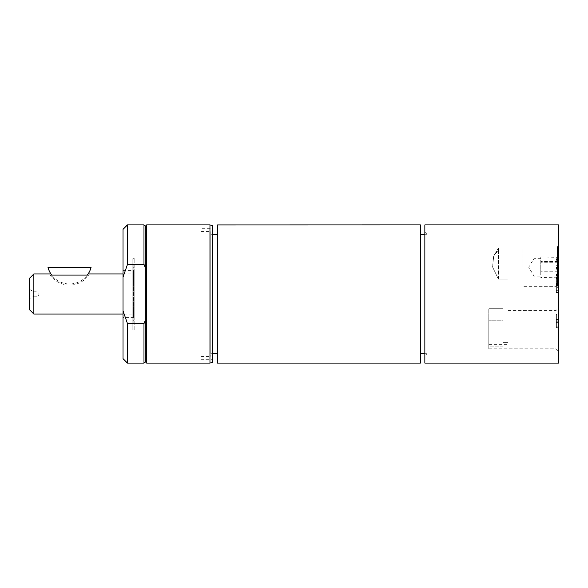 <?xml version="1.0" encoding="UTF-8"?>
<svg xmlns="http://www.w3.org/2000/svg" width="588" height="588" viewBox="0 0 588 588"><rect width="100%" height="100%" fill="white"/><g stroke="black" fill="none" stroke-linecap="round" stroke-linejoin="round"><path stroke-width="0.44" stroke-dasharray="2.94 2.21" d="M488.79 320.747L488.79 346.846L488.79 320.747L502.872 320.747L502.872 308.7L488.79 308.7L488.79 344.627L488.79 308.7L502.872 308.7L502.872 346.846L488.79 346.846L488.79 348.765L488.79 346.846L502.872 346.846L502.872 320.747L488.79 320.747M508.032 250.054L498.411 250.054L493.707 255.993L492.604 267.07L498.411 279.124L508.032 279.124L508.032 250.054L508.032 286.349L508.032 250.054L508.032 286.349L508.032 279.124L498.411 279.124L498.411 248.158L498.411 250.054L508.032 250.054M134.182 316.807L134.182 270.899L134.182 316.807M134.182 314.065L134.182 273.935L134.182 314.065L123.024 314.065M508.032 342.65L502.872 342.65L508.032 342.65L508.032 344.627L508.032 310.574L508.032 342.65M502.872 342.65L502.872 346.846L502.872 342.65M557.483 285.746L557.483 246.681L557.483 285.746M558.6 284.746L558.6 247.791L558.6 284.746M540.769 274.64L540.769 256.978L540.769 274.64M534.08 275.265L534.08 258.33L534.08 275.265M556.373 275.265L557.747 277.521L556.373 274.64L557.747 271.759L556.373 266.621L557.747 261.484L556.373 259.234L557.747 256.978L556.373 259.859L557.747 262.748L556.373 267.878L557.747 273.016L556.373 275.265M558.6 278.396L558.6 256.103L558.6 278.396L557.373 277.168L540.769 277.521M558.6 256.103L557.373 257.331L540.769 256.978M557.747 261.484L540.769 261.484M557.747 262.748L540.769 262.748M557.747 273.016L540.769 273.016M557.747 271.759L540.769 271.759M424.852 356.416L424.852 231.584L424.852 356.416L427.079 354.189L427.079 233.811L427.079 354.189M556.013 329.67L556.013 348.765L556.013 329.67M558.6 329.67L558.6 307.98L558.6 329.67M558.6 363.105L558.6 224.895M558.6 267.253L558.6 245.564L558.6 267.253M558.6 314.337L558.6 327.714L558.6 314.337L558.6 327.714L558.6 314.337L558.6 327.714L558.6 314.337L556.373 314.337L556.373 327.714L556.373 314.337L556.373 327.714L556.373 314.337L556.373 327.714L556.373 314.337L556.373 319.571L556.373 314.337L558.6 314.337M558.6 292.376L558.6 276.772L558.6 292.376L558.6 286.165L558.6 292.376L556.373 292.376L556.373 276.772L556.373 292.376L556.373 286.165L556.373 292.376L558.6 292.376M558.6 292.537L558.6 276.933L558.6 292.537L556.373 292.537L556.373 276.933L556.373 292.537L558.6 292.537M556.013 267.253L556.013 248.158L556.013 267.253M558.6 319.585L556.373 319.571M558.6 327.714L556.373 327.714L558.6 327.714M558.6 321.166L556.373 321.166L558.6 321.166M556.373 279.094L556.373 284.43L556.373 279.094L558.6 279.094L558.6 278.565L556.373 278.565L558.6 278.565L558.6 284.43L558.6 283.622L556.373 283.622M558.6 284.43L556.373 284.43L558.6 284.43M558.6 283.622L558.6 279.094M558.6 276.772L556.373 276.772L558.6 276.772M558.6 285.584L556.373 285.584M558.6 286.165L556.373 286.165L558.6 286.165M558.6 276.933L556.373 276.933L558.6 276.933M558.6 290.692L556.373 290.692L558.6 290.692M558.6 326.127L556.373 326.127L558.6 326.127M558.6 315.918L556.373 315.918L558.6 315.918M558.6 322.378L556.373 322.378M558.6 321.011L556.373 321.011M558.6 320.923L556.373 320.923M424.852 363.105L424.852 224.895M132.829 317.454L132.829 270.252L132.829 317.454M132.829 317.402L132.829 270.598L132.829 317.402L123.024 317.402L123.024 270.598L123.024 317.402M201.045 228.688L201.045 359.312L201.045 228.688L212.187 228.688L212.187 359.312L201.045 359.312M201.045 356.379L201.045 231.584L201.045 356.379M145.317 320.394L145.317 267.606L143.979 264.343L127.486 264.343L123.024 277.168L123.024 310.832L127.486 323.657L143.979 323.657L145.317 320.394L145.317 267.606L145.317 361.767M143.979 264.343L143.979 224.895M145.317 267.606L145.317 226.233M143.979 363.105L143.979 323.657M127.486 224.895L127.486 264.343M123.024 277.168L123.024 229.357M127.486 323.657L127.486 363.105M123.024 358.643L123.024 310.832M212.187 359.312L212.187 228.688M146.655 363.105L146.655 224.895M209.96 363.105L209.96 224.895M212.187 362.509L212.187 225.491M210.849 231.621L210.849 356.416L210.849 231.621M210.849 234.34L210.849 353.697L210.849 234.34M217.538 234.34L217.538 353.697L217.538 234.34M217.538 363.105L217.538 224.895M420.391 363.105L420.391 224.895M420.391 234.34L420.391 353.697L420.391 234.34M427.079 234.34L427.079 353.697L427.079 234.34M33.861 273.935L33.861 314.065M50.34 275.088C49.326 273.56 49.326 273.56 50.34 275.088L88.707 275.088C89.721 273.56 89.721 273.56 88.707 275.088A23.402 23.402 0 0 1 50.34 275.088A23.402 23.402 0 0 0 88.707 275.088M87.333 275.088A22.293 22.293 0 0 0 91.052 267.474L48.003 267.474A22.293 22.293 0 0 0 87.333 275.088A22.293 22.293 0 0 1 51.715 275.088M37.867 291.773L37.867 296.227L37.867 291.773L39.212 294L37.867 296.227L33.722 296.227L33.722 291.773L33.722 296.227L29.4 298.726L29.4 289.274L33.722 291.773L37.867 291.773M29.4 289.274L29.4 298.726M29.4 309.604L29.4 278.396M498.411 279.124L492.538 266.901L493.7 255.993L498.411 250.054L498.411 248.158L498.411 279.124M522.93 267.253L522.93 248.158L522.93 267.253M134.182 328.979L134.182 258.58L134.182 328.979M132.829 328.207L132.829 259.367L132.829 328.207M134.182 329.67L134.182 258.33L134.182 329.67L132.829 329.67L132.829 258.33L132.829 329.67M133.792 320.556L133.792 267.106L133.792 320.556M132.829 320.063L132.829 267.606L132.829 320.063M132.829 323.407L132.829 264.218L132.829 323.407M133.792 323.143L133.792 264.49L133.792 323.143M558.6 281.174L556.373 281.174M558.6 277.595L556.373 277.595M558.6 281.005L556.373 281.005M133.483 271.193L133.483 317.101L133.483 271.193M488.79 344.627L508.032 344.627M522.93 248.158L498.411 248.158L493.7 255.993L498.411 248.158L556.013 248.158L558.6 245.564L557.483 246.681L558.6 247.791M558.6 286.709L557.483 287.819L558.6 288.936L556.013 286.349L522.93 286.349M540.769 258.33L534.08 258.33L528.722 267.253L534.08 276.169L540.769 276.169M427.079 233.811L424.852 231.584M488.79 348.765L556.013 348.765L558.6 351.352M508.032 310.574L556.013 310.574L558.6 307.98M134.182 317.101L132.829 317.748M134.182 270.899L132.829 270.252M123.024 270.598L132.829 270.598M201.045 356.416L210.849 356.416M201.045 231.584L210.849 231.584M210.849 353.697L212.187 353.697M210.849 234.303L212.187 234.303M424.852 353.697L427.079 353.697M424.852 234.303L427.079 234.303M123.024 273.935L134.182 273.935M132.829 328.633L134.182 329.42M132.829 259.367L134.182 258.58M132.829 258.33L134.182 258.33M132.829 320.394L133.792 320.894M132.829 267.606L133.792 267.106M133.792 264.49L132.829 264.218M133.792 323.51L132.829 323.782"/><path stroke-width="0.88" d="M558.6 224.895L558.6 363.105L424.852 363.105L424.852 224.895L558.6 224.895M145.317 267.606L145.317 320.394L143.979 323.657L127.486 323.657L123.024 310.832L123.024 277.168L127.486 264.343L143.979 264.343L145.317 267.606L145.317 226.233L143.979 224.895L143.979 264.343M145.317 320.394L145.317 361.767L143.979 363.105L143.979 323.657M127.486 264.343L127.486 224.895L143.979 224.895M127.486 224.895L123.024 229.357L123.024 277.168M123.024 310.832L123.024 358.643L127.486 363.105L127.486 323.657M145.317 226.233L146.655 224.895L146.655 363.105L145.317 361.767M146.655 224.895L209.96 224.895L209.96 363.105L146.655 363.105M209.96 224.895L212.187 225.491L212.187 362.509L209.96 363.105M217.538 224.939L217.538 363.105L420.391 363.105L420.391 224.895L217.538 224.939M123.024 314.065L33.861 314.065L33.861 273.935L29.4 278.396L29.4 309.604L33.861 314.065M88.707 275.088C89.721 273.56 89.721 273.56 88.707 275.088L50.34 275.088C49.326 273.56 49.326 273.56 50.34 275.088M87.333 275.088A22.293 22.293 0 0 0 91.052 267.474L48.003 267.474A22.293 22.293 0 0 0 51.715 275.088M127.486 363.105L143.979 363.105M212.187 353.697L217.538 353.697M212.187 234.303L217.538 234.303M420.391 353.697L424.852 353.697M420.391 234.303L424.852 234.303M33.861 273.935L49.583 273.935M89.464 273.935L123.024 273.935"/></g></svg>
